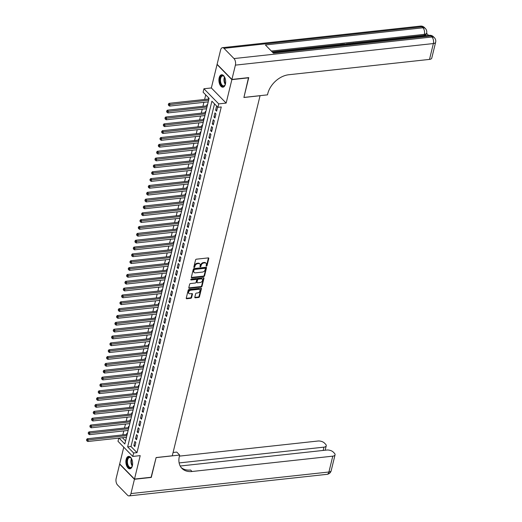 <?xml version="1.0" encoding="UTF-8"?>
<svg xmlns="http://www.w3.org/2000/svg" width="522" height="522" viewBox="0 0 522 522"><rect width="100%" height="100%" fill="white"/><g stroke="black" fill="none" stroke-linecap="round" stroke-linejoin="round"><path stroke-width="0.78" d="M206.118 265.737A0.548 0.385 135.6 0 0 207.045 265.633L208.787 258.494A0.783 0.548 135.6 0 0 208.291 257.894L196.389 259.193A0.783 0.548 135.6 0 0 195.567 259.936L193.825 267.075A0.548 0.385 135.6 0 0 194.354 266.566L194.575 265.639L194.98 266.05A2.512 1.762 135.6 0 1 197.616 263.669L198.608 263.564A2.512 1.762 135.6 0 1 199.88 263.956A2.512 1.762 135.6 0 1 200.2 265.483L199.972 266.403A0.548 0.385 135.6 0 0 200.5 265.894L200.722 264.974L201.127 265.378A2.512 1.762 135.6 0 1 203.763 262.997L204.755 262.892A2.512 1.762 135.6 0 1 206.027 263.284A2.512 1.762 135.6 0 1 206.347 264.811L206.118 265.737A0.548 0.385 135.6 0 0 206.647 265.228L208.389 258.083A0.783 0.548 135.6 0 0 208.408 257.894M193.825 267.075A0.548 0.385 135.6 0 0 194.752 266.977L194.98 266.05M199.972 266.403A0.548 0.385 135.6 0 0 200.898 266.305L201.127 265.378M132.379 465.787A6.244 3.334 -96.2 0 0 131.87 459.373A6.244 3.334 -96.2 0 0 128.582 456.391A6.244 3.334 -96.2 0 0 126.141 459.406A6.244 3.334 -96.2 0 0 126.65 465.826A6.244 3.334 -96.2 0 0 129.939 468.808A6.244 3.334 -96.2 0 0 132.379 465.787M225.413 84.166A6.244 3.334 -96.2 0 0 224.897 77.752A6.244 3.334 -96.2 0 0 221.615 74.763A6.244 3.334 -96.2 0 0 219.168 77.785A6.244 3.334 -96.2 0 0 219.677 84.199A6.244 3.334 -96.2 0 0 222.966 87.187A6.244 3.334 -96.2 0 0 225.413 84.166M194.817 297.201A0.783 0.548 135.6 0 0 195.313 297.801L198.647 297.436A0.783 0.548 135.6 0 0 199.476 296.692L201.407 288.764A0.783 0.548 135.6 0 0 200.911 288.164L189.016 289.462A0.783 0.548 135.6 0 0 188.188 290.206L186.256 298.134A0.783 0.548 135.6 0 0 186.752 298.734L190.784 298.297A0.783 0.548 135.6 0 0 191.607 297.553L192.435 294.16A0.783 0.548 135.6 0 0 191.939 293.56L189.943 293.775A2.101 1.468 135.6 0 1 188.873 293.449A2.101 1.468 135.6 0 1 188.879 291.517A2.101 1.468 135.6 0 1 190.817 290.18L198.647 289.325A2.101 1.468 135.6 0 1 199.711 289.651A2.101 1.468 135.6 0 1 199.704 291.583A2.101 1.468 135.6 0 1 197.773 292.92L196.468 293.064A0.783 0.548 135.6 0 0 195.639 293.808L194.817 297.201M214.522 103.865L131.002 446.506L136.999 452.639L133.632 453.005L132.797 456.43L117.998 441.292L118.768 438.128M248.518 77.628L243.898 97.49L260.054 95.728L172.28 455.791L156.124 457.553L151.328 477.232L134.493 479.065L140.209 455.621L132.797 456.43M248.694 77.811L231.859 79.644L217.061 64.506L211.345 87.95L203.932 88.76L218.738 103.898L217.902 107.317L211.899 101.183L127.636 446.871L133.632 453.005M211.345 87.95L226.143 103.088L231.859 79.644M226.143 103.088L218.738 103.898M136.999 452.639L221.269 106.951L217.902 107.317M203.743 276.543A0.783 0.548 135.6 0 0 204.572 275.799L206.503 267.871A0.783 0.548 135.6 0 0 206.007 267.271L194.106 268.562A0.783 0.548 135.6 0 0 193.284 269.306L191.352 277.241A0.783 0.548 135.6 0 0 191.848 277.834L203.743 276.543L203.345 276.131A0.783 0.548 135.6 0 0 204.167 275.388L206.099 267.46A0.783 0.548 135.6 0 0 206.118 267.264M203.952 278.317L202.021 286.245A0.783 0.548 135.6 0 1 201.198 286.989L189.297 288.288A0.783 0.548 135.6 0 1 188.801 287.687L189.63 284.294A0.783 0.548 135.6 0 1 190.452 283.55L195.28 283.022A0.783 0.548 135.6 0 0 196.102 282.278L196.65 280.027A0.783 0.548 135.6 0 0 196.155 279.427L191.13 279.975A0.548 0.385 135.6 0 1 191.365 279.035L203.456 277.717A0.783 0.548 135.6 0 1 203.952 278.317L203.554 277.906L201.623 285.834L202.021 286.245M123.766 447.197L119.688 463.927L134.493 479.065M125.861 437.351L126.461 437.325M127.329 433.769L126.853 433.28L126.559 434.48M127.525 430.506L128.131 430.474M128.999 426.924L128.523 426.435L128.229 427.635M129.195 423.662L129.802 423.629M130.663 420.079L130.187 419.59L129.893 420.791M130.865 416.817L131.466 416.784M132.334 413.235L131.857 412.745L131.564 413.946M132.536 409.972L133.136 409.94M134.004 406.39L133.528 405.901L133.234 407.101M134.2 403.128L134.806 403.095M135.674 399.545L135.191 399.056L134.904 400.25M135.87 396.283L136.477 396.25M137.338 392.694L136.862 392.211L136.568 393.405M137.54 389.438L138.141 389.405M139.009 385.849L138.532 385.366L138.239 386.561M139.211 382.593L139.811 382.561M140.679 379.005L140.203 378.522L139.909 379.716M140.875 375.749L141.482 375.716M142.349 372.16L141.867 371.677L141.579 372.871M142.545 368.897L143.152 368.871M144.013 365.315L143.537 364.826L143.243 366.026M144.216 362.053L144.816 362.027M145.684 358.47L145.207 357.981L144.914 359.182M145.886 355.208L146.486 355.175M147.354 351.626L146.878 351.136L146.584 352.337M147.55 348.363L148.157 348.331M149.018 344.781L148.542 344.292L148.255 345.492M149.22 341.518L149.821 341.486M150.688 337.936L150.212 337.447L149.918 338.647M150.891 334.674L151.491 334.641M152.359 331.092L151.882 330.602L151.589 331.803M152.554 327.829L153.161 327.796M154.029 324.247L153.553 323.757L153.259 324.958M154.225 320.984L154.832 320.952M155.693 317.402L155.217 316.913L154.93 318.107M155.895 314.14L156.496 314.107M157.363 310.551L156.887 310.068L156.593 311.262M157.566 307.295L158.166 307.262M159.034 303.706L158.558 303.223L158.264 304.417M159.23 300.45L159.836 300.418M160.704 296.861L160.228 296.379L159.934 297.573M160.9 293.605L161.507 293.573M162.368 290.017L161.892 289.527L161.605 290.728M162.57 286.754L163.171 286.728M164.038 283.172L163.562 282.683L163.269 283.883M164.241 279.909L164.841 279.883M165.709 276.327L165.233 275.838L164.939 277.038M165.905 273.065L166.511 273.032M167.379 269.482L166.903 268.993L166.609 270.194M167.575 266.22L168.182 266.187M169.043 262.638L168.567 262.148L168.28 263.349M169.245 259.375L169.846 259.343M170.714 255.793L170.237 255.304L169.944 256.504M170.916 252.531L171.516 252.498M172.384 248.948L171.908 248.459L171.614 249.66M172.58 245.686L173.187 245.653M174.054 242.104L173.572 241.614L173.284 242.808M174.25 238.841L174.857 238.808M175.718 235.259L175.242 234.769L174.948 235.964M175.921 231.996L176.521 231.964M177.389 228.408L176.912 227.925L176.619 229.119M177.591 225.152L178.191 225.119M179.059 221.563L178.583 221.08L178.289 222.274M179.255 218.307L179.862 218.274M180.729 214.718L180.247 214.235L179.959 215.429M180.925 211.456L181.532 211.43M182.393 207.873L181.917 207.384L181.623 208.585M182.596 204.611L183.196 204.585M184.064 201.029L183.587 200.539L183.294 201.74M184.266 197.766L184.866 197.74M185.734 194.184L185.258 193.695L184.964 194.895M185.93 190.922L186.537 190.889M187.398 187.339L186.922 186.85L186.635 188.05M187.6 184.077L188.201 184.044M189.068 180.495L188.592 180.005L188.298 181.206M189.271 177.232L189.871 177.199M190.739 173.65L190.262 173.16L189.969 174.361M190.935 170.387L191.541 170.355M192.409 166.805L191.933 166.316L191.639 167.516M192.605 163.543L193.212 163.51M194.073 159.96L193.597 159.471L193.31 160.665M194.275 156.698L194.876 156.665M195.743 153.116L195.267 152.626L194.974 153.82M195.946 149.853L196.546 149.821M197.414 146.264L196.938 145.782L196.644 146.976M197.61 143.008L198.216 142.976M199.084 139.42L198.608 138.937L198.314 140.131M199.28 136.164L199.887 136.131M200.748 132.575L200.272 132.092L199.985 133.286M200.95 129.312L201.551 129.286M202.419 125.73L201.942 125.241L201.649 126.441M202.621 122.468L203.221 122.442M204.089 118.885L203.613 118.396L203.319 119.597M204.285 115.623L204.892 115.597M205.759 112.041L205.283 111.551L204.989 112.752M205.955 108.778L206.562 108.746M207.423 105.196L206.947 104.707L206.66 105.907M216.617 111.173L217.615 107.069L216.617 106.044L215.619 110.149L216.617 111.173M214.947 118.018L215.951 113.913L214.947 112.889L213.948 116.993L214.947 118.018M213.283 124.862L214.281 120.758L213.283 119.734L212.278 123.844L213.283 124.862M211.612 131.707L212.611 127.603L211.612 126.578L210.614 130.689L211.612 131.707M209.942 138.552L210.94 134.448L209.942 133.423L208.944 137.534L209.942 138.552M208.271 145.403L209.276 141.292L208.271 140.268L207.273 144.379L208.271 145.403M206.608 152.248L207.606 148.137L206.608 147.113L205.603 151.223L206.608 152.248M204.937 159.093L205.936 154.982L204.937 153.964L203.939 158.068L204.937 159.093M203.267 165.937L204.272 161.827L203.267 160.809L202.268 164.913L203.267 165.937M201.596 172.782L202.601 168.671L201.603 167.653L200.598 171.758L201.596 172.782M199.933 179.627L200.931 175.522L199.933 174.498L198.928 178.602L199.933 179.627M198.262 186.471L199.26 182.367L198.262 181.343L197.264 185.447L198.262 186.471M196.592 193.316L197.597 189.212L196.592 188.188L195.593 192.292L196.592 193.316M194.921 200.161L195.926 196.057L194.928 195.032L193.923 199.136L194.921 200.161M193.257 207.006L194.256 202.901L193.257 201.877L192.253 205.988L193.257 207.006M191.587 213.85L192.585 209.746L191.587 208.722L190.589 212.832L191.587 213.85M189.917 220.695L190.922 216.591L189.917 215.566L188.918 219.677L189.917 220.695M188.246 227.546L189.251 223.436L188.253 222.411L187.248 226.522L188.246 227.546M186.582 234.391L187.581 230.28L186.582 229.256L185.578 233.367L186.582 234.391M184.912 241.236L185.91 237.125L184.912 236.107L183.914 240.211L184.912 241.236M183.242 248.08L184.246 243.97L183.242 242.952L182.243 247.056L183.242 248.08M181.571 254.925L182.576 250.814L181.578 249.797L180.573 253.901L181.571 254.925M179.907 261.77L180.906 257.666L179.907 256.641L178.902 260.746L179.907 261.77M178.237 268.615L179.235 264.51L178.237 263.486L177.239 267.59L178.237 268.615M176.567 275.459L177.571 271.355L176.567 270.331L175.568 274.435L176.567 275.459M174.903 282.304L175.901 278.2L174.903 277.175L173.898 281.286L174.903 282.304M173.232 289.149L174.231 285.045L173.232 284.02L172.234 288.131L173.232 289.149M171.562 295.994L172.56 291.889L171.562 290.865L170.563 294.976L171.562 295.994M169.891 302.838L170.896 298.734L169.891 297.71L168.893 301.82L169.891 302.838M168.228 309.69L169.226 305.579L168.228 304.554L167.223 308.665L168.228 309.69M166.557 316.534L167.555 312.424L166.557 311.399L165.559 315.51L166.557 316.534M164.887 323.379L165.892 319.268L164.887 318.25L163.888 322.355L164.887 323.379M163.216 330.224L164.221 326.113L163.223 325.095L162.218 329.199L163.216 330.224M161.552 337.068L162.551 332.958L161.552 331.94L160.548 336.044L161.552 337.068M159.882 343.913L160.88 339.809L159.882 338.785L158.884 342.889L159.882 343.913M158.212 350.758L159.217 346.654L158.212 345.629L157.213 349.733L158.212 350.758M156.541 357.603L157.546 353.498L156.548 352.474L155.543 356.578L156.541 357.603M154.877 364.447L155.876 360.343L154.877 359.319L153.873 363.429L154.877 364.447M153.207 371.292L154.205 367.188L153.207 366.163L152.209 370.274L153.207 371.292M151.537 378.137L152.541 374.033L151.537 373.008L150.538 377.119L151.537 378.137M149.866 384.988L150.871 380.877L149.873 379.853L148.868 383.964L149.866 384.988M148.202 391.833L149.201 387.722L148.202 386.698L147.197 390.808L148.202 391.833M146.532 398.678L147.53 394.567L146.532 393.542L145.534 397.653L146.532 398.678M144.862 405.522L145.866 401.411L144.862 400.394L143.863 404.498L144.862 405.522M143.191 412.367L144.196 408.256L143.198 407.238L142.193 411.343L143.191 412.367M141.527 419.212L142.526 415.101L141.527 414.083L140.522 418.187L141.527 419.212M139.857 426.056L140.855 421.952L139.857 420.928L138.859 425.032L139.857 426.056M138.186 432.901L139.191 428.797L138.186 427.772L137.188 431.877L138.186 432.901M136.523 439.746L137.521 435.642L136.523 434.617L135.518 438.721L136.523 439.746M134.852 441.462L133.854 445.573L134.852 446.591L135.85 442.486L134.852 441.462M205.727 94.867L204.604 99.467M203.9 102.338L202.934 106.312M202.236 109.183L201.264 113.157M200.565 116.028L199.6 120.001M198.895 122.879L197.929 126.846M197.225 129.724L196.259 133.691M195.561 136.568L194.589 140.535M193.89 143.413L192.925 147.38M192.22 150.258L191.254 154.231M190.556 157.102L189.584 161.076M188.886 163.947L187.913 167.921M187.215 170.792L186.25 174.766M185.545 177.637L184.579 181.61M183.881 184.481L182.909 188.455M182.211 191.326L181.238 195.3M180.54 198.171L179.575 202.144M178.87 205.022L177.904 208.989M177.206 211.867L176.234 215.834M175.536 218.711L174.563 222.679M173.865 225.556L172.899 229.523M172.195 232.401L171.229 236.375M170.531 239.246L169.559 243.219M168.86 246.09L167.895 250.064M167.19 252.935L166.224 256.909M165.52 259.78L164.554 263.754M163.856 266.625L162.884 270.598M162.185 273.469L161.22 277.443M160.515 280.321L159.549 284.288M158.845 287.165L157.879 291.132M157.181 294.01L156.208 297.977M155.51 300.855L154.545 304.822M153.84 307.699L152.874 311.667M152.176 314.544L151.204 318.518M150.506 321.389L149.533 325.363M148.835 328.234L147.87 332.207M147.165 335.078L146.199 339.052M145.501 341.923L144.529 345.897M143.831 348.768L142.858 352.741M142.16 355.613L141.194 359.586M140.49 362.464L139.524 366.431M138.826 369.308L137.854 373.276M137.155 376.153L136.183 380.12M135.485 382.998L134.519 386.965M133.815 389.843L132.849 393.816M132.151 396.687L131.179 400.661M130.48 403.532L129.515 407.506M128.81 410.377L127.844 414.351M127.14 417.222L126.174 421.195M125.476 424.066L124.504 428.04M123.805 430.911L122.84 434.885M122.416 437.73L125.574 440.959M209.094 98.351L208.617 97.862L208.324 99.063M207.625 101.934L208.095 102.456M205.949 108.817L206.425 109.3M204.278 115.662L204.755 116.145M202.608 122.507L203.084 122.996M200.944 129.352L201.42 129.841M199.273 136.196L199.75 136.686M197.603 143.041L198.079 143.53M195.933 149.886L196.409 150.375M194.269 156.73L194.745 157.22M192.598 163.575L193.075 164.065M190.928 170.42L191.404 170.909M189.258 177.265L189.74 177.754M187.594 184.116L188.07 184.599M185.923 190.961L186.4 191.443M184.253 197.805L184.729 198.288M182.583 204.65L183.065 205.139M180.919 211.495L181.395 211.984M179.248 218.34L179.725 218.829M177.578 225.184L178.054 225.674M175.914 232.029L176.39 232.518M174.244 238.874L174.72 239.363M172.573 245.718L173.05 246.208M170.903 252.563L171.379 253.053M169.239 259.414L169.715 259.897M167.569 266.259L168.045 266.742M165.898 273.104L166.374 273.587M164.228 279.949L164.704 280.438M162.564 286.793L163.04 287.283M160.893 293.638L161.37 294.127M159.223 300.483L159.699 300.972M157.553 307.327L158.029 307.817M155.889 314.172L156.365 314.662M154.218 321.017L154.695 321.506M152.548 327.862L153.024 328.351M150.878 334.706L151.36 335.196M149.214 341.558L149.69 342.041M147.543 348.402L148.02 348.885M145.873 355.247L146.349 355.73M144.202 362.092L144.685 362.581M142.539 368.937L143.015 369.426M140.868 375.781L141.345 376.271M139.198 382.626L139.674 383.115M137.534 389.471L138.01 389.96M135.864 396.315L136.34 396.805M134.193 403.16L134.669 403.65M132.523 410.005L132.999 410.494M130.859 416.85L131.335 417.339M129.188 423.701L129.665 424.184M127.518 430.546L127.994 431.028M125.848 437.39L126.324 437.873M119.049 438.095L124.83 444.007L209.1 98.319L203.104 92.185L203.932 88.76M131.002 446.506L127.636 446.871M207.619 101.973L208.226 101.901M215.619 110.149L216.898 110.011M213.948 116.993L215.234 116.856M212.278 123.844L213.563 123.701M210.614 130.689L211.893 130.546M208.944 137.534L210.222 137.39M207.273 144.379L208.559 144.235M205.603 151.223L206.888 151.08M203.939 158.068L205.218 157.931M202.268 164.913L203.554 164.776M200.598 171.758L201.883 171.621M198.928 178.602L200.213 178.465M197.264 185.447L198.543 185.31M195.593 192.292L196.879 192.155M193.923 199.136L195.208 198.999M192.253 205.988L193.538 205.844M190.589 212.832L191.868 212.689M188.918 219.677L190.204 219.534M187.248 226.522L188.533 226.378M185.578 233.367L186.863 233.223M183.914 240.211L185.193 240.074M182.243 247.056L183.529 246.919M180.573 253.901L181.858 253.764M178.902 260.746L180.188 260.608M177.239 267.59L178.517 267.453M175.568 274.435L176.854 274.298M173.898 281.286L175.183 281.143M172.234 288.131L173.513 287.987M170.563 294.976L171.842 294.832M168.893 301.82L170.179 301.677M167.223 308.665L168.508 308.522M165.559 315.51L166.838 315.366M163.888 322.355L165.174 322.218M162.218 329.199L163.503 329.062M160.548 336.044L161.833 335.907M158.884 342.889L160.163 342.752M157.213 349.733L158.499 349.596M155.543 356.578L156.828 356.441M153.873 363.429L155.158 363.286M152.209 370.274L153.488 370.131M150.538 377.119L151.824 376.975M148.868 383.964L150.153 383.82M147.197 390.808L148.483 390.665M145.534 397.653L146.812 397.516M143.863 404.498L145.149 404.361M142.193 411.343L143.478 411.206M140.522 418.187L141.808 418.05M138.859 425.032L140.137 424.895M137.188 431.877L138.474 431.74M135.518 438.721L136.803 438.584M133.854 445.573L135.133 445.429M206.027 263.284L205.629 262.873A2.512 1.762 135.6 0 0 204.356 262.481L204.755 262.892M200.722 264.974A2.512 1.762 135.6 0 1 203.365 262.592L204.356 262.481M199.88 263.956L199.482 263.545A2.512 1.762 135.6 0 0 198.21 263.153L198.608 263.564M194.575 265.639A2.512 1.762 135.6 0 1 197.218 263.258L198.21 263.153M191.333 277.43A0.783 0.548 135.6 0 0 191.45 277.43L203.345 276.131M205.394 268.706A0.548 0.385 135.6 0 0 205.048 268.288L194.608 269.424A0.548 0.385 135.6 0 0 194.027 269.946L193.792 270.925A2.512 1.762 135.6 0 0 194.106 272.451A2.512 1.762 135.6 0 0 195.378 272.843L202.516 272.066A2.512 1.762 135.6 0 0 205.159 269.685L205.394 268.706M205.009 268.243A0.548 0.385 135.6 0 0 204.65 267.877L205.048 268.288M194.106 272.451L193.708 272.04A2.512 1.762 135.6 0 1 193.388 270.513L193.629 269.541A0.548 0.385 135.6 0 1 194.204 269.019L204.65 267.877M188.781 287.876A0.783 0.548 135.6 0 0 188.899 287.876L200.794 286.578A0.783 0.548 135.6 0 0 201.623 285.834M196.553 279.551L196.155 279.139A0.783 0.548 135.6 0 0 195.757 279.022L190.784 279.564M200.285 282.48A2.101 1.468 135.6 0 0 202.223 281.143A2.101 1.468 135.6 0 0 202.229 279.211A2.101 1.468 135.6 0 0 201.166 278.885L198.406 279.185A0.783 0.548 135.6 0 0 197.577 279.929L197.029 282.18A0.783 0.548 135.6 0 0 197.525 282.78L200.285 282.48M202.229 279.211L201.825 278.8A2.101 1.468 135.6 0 0 200.761 278.474L201.166 278.885M197.127 282.656L196.729 282.245A0.783 0.548 135.6 0 1 196.631 281.769L197.179 279.518A0.783 0.548 135.6 0 1 198.001 278.774L200.761 278.474M199.711 289.651L199.313 289.247A2.101 1.468 135.6 0 0 198.249 288.92L198.647 289.325M188.873 293.449L188.475 293.038A2.101 1.468 135.6 0 1 188.481 291.106A2.101 1.468 135.6 0 1 190.419 289.769L198.249 288.92M186.237 298.33A0.783 0.548 135.6 0 0 186.354 298.323L190.386 297.886A0.783 0.548 135.6 0 0 191.209 297.142L192.037 293.749A0.783 0.548 135.6 0 0 192.057 293.553M194.797 297.396A0.783 0.548 135.6 0 0 194.915 297.39L198.249 297.031A0.783 0.548 135.6 0 0 199.078 296.287L201.009 288.353A0.783 0.548 135.6 0 0 201.029 288.164M208.937 98.991A0.803 0.561 -44.4 0 1 208.865 99.004L169.004 103.343L170.002 104.367L169.585 106.077L208.239 101.868M208.656 100.159L168.704 104.668L168.299 104.263L168.534 105.353L168.704 104.668M169.585 106.077L168.534 105.353M168.299 104.263L169.004 103.343M219.925 80.838A5.403 2.884 83.8 0 1 221.152 76.108A5.403 2.884 83.8 0 1 224.179 76.551A5.403 2.884 83.8 0 1 224.76 77.432A4.842 2.584 -96.2 0 0 224.408 80.388A4.842 2.584 -96.2 0 0 225.465 83.918A5.403 2.884 83.8 0 1 225.093 84.89A5.403 2.884 83.8 0 1 222.02 85.823A5.403 2.884 83.8 0 1 219.925 80.838M224.303 76.701A5.005 2.669 -96.2 0 0 222.62 75.905A5.005 2.669 -96.2 0 0 220.48 80.806A5.005 2.669 -96.2 0 0 223.71 85.856A5.005 2.669 -96.2 0 0 225.171 84.714M222.02 74.77A6.205 3.308 -96.2 0 0 219.494 80.825A6.205 3.308 -96.2 0 0 223.357 87.096M131.727 459.047A4.842 2.584 -96.2 0 0 131.374 462.016A4.842 2.584 -96.2 0 0 132.438 465.539A5.403 2.884 83.8 0 1 132.059 466.511A5.403 2.884 83.8 0 1 128.993 467.451A5.403 2.884 83.8 0 1 126.898 462.459A5.403 2.884 83.8 0 1 128.125 457.729A5.403 2.884 83.8 0 1 131.153 458.172A5.403 2.884 83.8 0 1 131.733 459.053M131.27 458.323A5.005 2.669 -96.2 0 0 129.593 457.526A5.005 2.669 -96.2 0 0 127.446 462.427A5.005 2.669 -96.2 0 0 130.676 467.477A5.005 2.669 -96.2 0 0 132.144 466.342M128.986 456.391A6.205 3.308 -96.2 0 0 126.468 462.446A6.205 3.308 -96.2 0 0 130.33 468.717M348.944 44.076L349.068 43.476L350.569 43.9M340.155 45.036L340.246 44.442L343.091 44.129L343.3 44.69M428.601 35.398L426.565 33.317M435.635 42.243A4.802 4.802 0 0 0 434.402 37.741A4.802 3.36 -44.4 0 0 431.968 36.997A4.802 2.564 83.8 0 1 433.364 43.554A4.802 2.284 13.7 0 0 435.635 42.243L431.772 58.086A4.802 2.284 -166.3 0 1 429.502 59.404L433.364 43.554L235.396 65.133A4.802 2.564 -96.2 0 0 234 58.568L431.968 36.997L430.963 35.972L273.397 53.146L265.398 44.964L422.964 27.79A4.802 2.564 83.8 0 1 424.366 34.354A4.802 2.284 13.7 0 0 426.631 33.036L426.383 34.067A4.802 2.284 -166.3 0 1 424.112 35.379L424.366 34.354L271.329 51.032M272.216 51.932L340.227 44.52M343.163 44.2L343.952 44.116M346.34 43.855L349.042 43.561M349.825 43.476L352.65 43.169M354.249 42.993L424.112 35.379M343.887 44.631L343.972 44.031L347.574 44.226M235.396 65.133L231.912 79.435L248.746 77.602L243.911 97.418L267.479 94.854L267.766 93.686A20.019 14.009 -44.4 0 1 288.77 74.744L429.502 59.404M234 58.568L223.997 48.344A4.802 2.564 -96.2 0 0 222.476 47.672A4.802 2.564 -96.2 0 0 220.597 49.995L217.106 64.304L231.912 79.435M343.372 44.416L341.329 44.905M340.762 44.97L340.246 44.442M344.487 44.559L343.972 44.031M346.941 44.292L345.062 44.501M349.238 44.044L349.068 43.476M350.438 44.181L349.662 43.724L349.831 44.213M355.123 43.652L353.538 43.574M353.616 43.261L352.918 43.646M352.304 43.711L353.368 42.974L355.619 43.522M151.099 477.258L156.104 457.618L179.672 455.053L179.392 456.215A20.019 14.009 135.6 0 0 181.91 468.378A20.019 14.009 135.6 0 0 192.05 471.496L332.782 456.156A4.802 2.284 13.7 0 0 335.052 454.838A4.802 2.284 13.7 0 0 334.426 453.259L333.245 452.052A4.802 2.284 13.7 0 0 326.805 450.042L180.201 466.016M173.089 452.489L176.775 452.085L179.672 455.053M134.441 479.274L119.636 464.136L116.152 478.446A4.802 2.564 -96.2 0 0 117.548 485.003L127.551 495.228A4.802 2.564 -96.2 0 0 129.071 495.9A4.802 2.564 -96.2 0 0 130.95 493.577L134.441 479.274L151.276 477.434M179.131 462.923L323.96 447.139A4.802 2.284 13.7 0 0 326.23 445.821A4.802 2.284 13.7 0 0 325.604 444.242L324.423 443.034A4.802 2.284 13.7 0 0 317.983 441.018L179.411 456.124M181.232 467.601A20.019 14.009 135.6 0 0 190.608 470.022L192.05 471.496M207.267 105.835A0.803 0.561 -44.4 0 1 207.195 105.849L167.334 110.194L168.332 111.212L167.914 112.928L206.568 108.713M206.986 107.003L167.033 111.519L166.629 111.108L166.864 112.197L167.033 111.519M167.914 112.928L166.864 112.197M166.629 111.108L167.334 110.194M205.603 112.68A0.803 0.561 -44.4 0 1 205.524 112.693L165.663 117.039L166.662 118.057L166.244 119.773L204.898 115.558M205.316 113.848L165.363 118.364L164.965 117.952L165.193 119.049L165.363 118.364M166.244 119.773L165.193 119.049M164.965 117.952L165.663 117.039M203.932 119.525A0.803 0.561 -44.4 0 1 203.861 119.538L163.993 123.884L164.998 124.902L164.58 126.618L203.228 122.402M203.645 120.693L163.693 125.208L163.295 124.797L163.53 125.893L163.693 125.208M164.58 126.618L163.53 125.893M163.295 124.797L163.993 123.884M202.262 126.37A0.803 0.561 -44.4 0 1 202.19 126.383L162.329 130.728L163.327 131.753L162.91 133.462L201.564 129.247M201.981 127.538L162.029 132.053L161.624 131.642L161.859 132.738L162.029 132.053M162.91 133.462L161.859 132.738M161.624 131.642L162.329 130.728M200.598 133.214A0.803 0.561 -44.4 0 1 200.52 133.227L160.659 137.573L161.657 138.598L161.239 140.307L199.893 136.092M200.311 134.382L160.358 138.898L159.954 138.487L160.189 139.583L160.358 138.898M161.239 140.307L160.189 139.583M159.954 138.487L160.659 137.573M198.928 140.059A0.803 0.561 -44.4 0 1 198.849 140.072L158.988 144.418L159.986 145.442L159.569 147.152L198.223 142.937M198.641 141.227L158.688 145.742L158.29 145.331L158.518 146.428L158.688 145.742M159.569 147.152L158.518 146.428M158.29 145.331L158.988 144.418M197.257 146.904A0.803 0.561 -44.4 0 1 197.185 146.917L157.318 151.263L158.323 152.287L157.905 153.997L196.559 149.788M196.97 148.072L157.018 152.587L156.62 152.176L156.854 153.272L157.018 152.587M157.905 153.997L156.854 153.272M156.62 152.176L157.318 151.263M195.587 153.755A0.803 0.561 -44.4 0 1 195.515 153.762L155.654 158.107L156.652 159.132L156.235 160.841L194.889 156.633M195.306 154.917L155.354 159.432L154.949 159.021L155.184 160.117L155.354 159.432M156.235 160.841L155.184 160.117M154.949 159.021L155.654 158.107M193.923 160.6A0.803 0.561 -44.4 0 1 193.845 160.606L153.983 164.952L154.982 165.976L154.564 167.686L193.218 163.477M193.636 161.761L153.683 166.277L153.285 165.872L153.514 166.962L153.683 166.277M154.564 167.686L153.514 166.962M153.285 165.872L153.983 164.952M192.253 167.445A0.803 0.561 -44.4 0 1 192.174 167.458L152.313 171.797L153.311 172.821L152.894 174.531L191.548 170.322M191.965 168.606L152.013 173.121L151.615 172.717L151.85 173.806L152.013 173.121M152.894 174.531L151.85 173.806M151.615 172.717L152.313 171.797M190.582 174.289A0.803 0.561 -44.4 0 1 190.51 174.302L150.643 178.641L151.648 179.666L151.23 181.375L189.884 177.167M190.295 175.457L150.343 179.966L149.945 179.561L150.179 180.651L150.343 179.966M151.23 181.375L150.179 180.651M149.945 179.561L150.643 178.641M188.912 181.134A0.803 0.561 -44.4 0 1 188.84 181.147L148.979 185.493L149.977 186.511L149.56 188.227L188.214 184.012M188.631 182.302L148.679 186.817L148.274 186.406L148.509 187.496L148.679 186.817M149.56 188.227L148.509 187.496M148.274 186.406L148.979 185.493M187.248 187.979A0.803 0.561 -44.4 0 1 187.17 187.992L147.308 192.337L148.307 193.355L147.889 195.071L186.543 190.856M186.961 189.147L147.008 193.662L146.61 193.251L146.839 194.347L147.008 193.662M147.889 195.071L146.839 194.347M146.61 193.251L147.308 192.337M185.578 194.823A0.803 0.561 -44.4 0 1 185.499 194.837L145.638 199.182L146.636 200.2L146.225 201.916L184.873 197.701M185.29 195.991L145.338 200.507L144.94 200.096L145.175 201.192L145.338 200.507M146.225 201.916L145.175 201.192M144.94 200.096L145.638 199.182M183.907 201.668A0.803 0.561 -44.4 0 1 183.835 201.681L143.968 206.027L144.972 207.045L144.555 208.761L183.209 204.546M183.627 202.836L143.667 207.351L143.269 206.94L143.504 208.037L143.667 207.351M144.555 208.761L143.504 208.037M143.269 206.94L143.968 206.027M182.237 208.513A0.803 0.561 -44.4 0 1 182.165 208.526L142.304 212.872L143.302 213.896L142.884 215.606L181.539 211.39M181.956 209.681L142.004 214.196L141.599 213.785L141.834 214.881L142.004 214.196M142.884 215.606L141.834 214.881M141.599 213.785L142.304 212.872M180.573 215.358A0.803 0.561 -44.4 0 1 180.495 215.371L140.633 219.716L141.632 220.741L141.214 222.45L179.868 218.235M180.286 216.526L140.333 221.041L139.935 220.63L140.164 221.726L140.333 221.041M141.214 222.45L140.164 221.726M139.935 220.63L140.633 219.716M178.902 222.202A0.803 0.561 -44.4 0 1 178.824 222.215L138.963 226.561L139.968 227.585L139.55 229.295L178.198 225.08M178.615 223.37L138.663 227.886L138.265 227.475L138.5 228.571L138.663 227.886M139.55 229.295L138.5 228.571M138.265 227.475L138.963 226.561M177.232 229.047A0.803 0.561 -44.4 0 1 177.16 229.06L137.299 233.406L138.297 234.43L137.88 236.14L176.534 231.931M176.951 230.215L136.992 234.73L136.594 234.319L136.829 235.415L136.992 234.73M137.88 236.14L136.829 235.415M136.594 234.319L137.299 233.406M175.562 235.898A0.803 0.561 -44.4 0 1 175.49 235.905L135.629 240.25L136.627 241.275L136.209 242.984L174.863 238.776M175.281 237.06L135.328 241.575L134.924 241.171L135.159 242.26L135.328 241.575M136.209 242.984L135.159 242.26M134.924 241.171L135.629 240.25M173.898 242.743A0.803 0.561 -44.4 0 1 173.819 242.75L133.958 247.095L134.957 248.12L134.539 249.829L173.193 245.621M173.611 243.904L133.658 248.42L133.26 248.015L133.488 249.105L133.658 248.42M134.539 249.829L133.488 249.105M133.26 248.015L133.958 247.095M172.227 249.588A0.803 0.561 -44.4 0 1 172.156 249.601L132.288 253.94L133.293 254.964L132.875 256.674L171.523 252.465M171.94 250.756L131.988 255.265L131.59 254.86L131.825 255.95L131.988 255.265M132.875 256.674L131.825 255.95M131.59 254.86L132.288 253.94M170.557 256.433A0.803 0.561 -44.4 0 1 170.485 256.446L130.624 260.785L131.622 261.809L131.205 263.519L169.859 259.31M170.276 257.6L130.324 262.109L129.919 261.705L130.154 262.794L130.324 262.109M131.205 263.519L130.154 262.794M129.919 261.705L130.624 260.785M168.887 263.277A0.803 0.561 -44.4 0 1 168.815 263.29L128.954 267.636L129.952 268.654L129.534 270.37L168.188 266.155M168.606 264.445L128.653 268.96L128.249 268.549L128.484 269.639L128.653 268.96M129.534 270.37L128.484 269.639M128.249 268.549L128.954 267.636M167.223 270.122A0.803 0.561 -44.4 0 1 167.144 270.135L127.283 274.481L128.281 275.499L127.864 277.215L166.518 272.999M166.936 271.29L126.983 275.805L126.585 275.394L126.813 276.49L126.983 275.805M127.864 277.215L126.813 276.49M126.585 275.394L127.283 274.481M165.552 276.967A0.803 0.561 -44.4 0 1 165.481 276.98L125.613 281.325L126.618 282.343L126.2 284.059L164.848 279.844M165.265 278.135L125.313 282.65L124.915 282.239L125.15 283.335L125.313 282.65M126.2 284.059L125.15 283.335M124.915 282.239L125.613 281.325M163.882 283.811A0.803 0.561 -44.4 0 1 163.81 283.824L123.949 288.17L124.947 289.195L124.53 290.904L163.184 286.689M163.601 284.979L123.649 289.495L123.244 289.084L123.479 290.18L123.649 289.495M124.53 290.904L123.479 290.18M123.244 289.084L123.949 288.17M162.212 290.656A0.803 0.561 -44.4 0 1 162.14 290.669L122.278 295.015L123.277 296.039L122.859 297.749L161.513 293.534M161.931 291.824L121.978 296.339L121.574 295.928L121.809 297.025L121.978 296.339M122.859 297.749L121.809 297.025M121.574 295.928L122.278 295.015M160.548 297.501A0.803 0.561 -44.4 0 1 160.469 297.514L120.608 301.86L121.606 302.884L121.189 304.594L159.843 300.378M160.261 298.669L120.308 303.184L119.91 302.773L120.138 303.869L120.308 303.184M121.189 304.594L120.138 303.869M119.91 302.773L120.608 301.86M158.877 304.346A0.803 0.561 -44.4 0 1 158.805 304.359L118.938 308.704L119.943 309.729L119.525 311.438L158.173 307.223M158.59 305.514L118.638 310.029L118.24 309.618L118.474 310.714L118.638 310.029M119.525 311.438L118.474 310.714M118.24 309.618L118.938 308.704M157.207 311.19A0.803 0.561 -44.4 0 1 157.135 311.203L117.274 315.549L118.272 316.573L117.855 318.283L156.509 314.074M156.926 312.358L116.974 316.874L116.569 316.462L116.804 317.559L116.974 316.874M117.855 318.283L116.804 317.559M116.569 316.462L117.274 315.549M155.543 318.042A0.803 0.561 -44.4 0 1 155.465 318.048L115.603 322.394L116.602 323.418L116.184 325.128L154.838 320.919M155.256 319.203L115.303 323.718L114.905 323.314L115.134 324.403L115.303 323.718M116.184 325.128L115.134 324.403M114.905 323.314L115.603 322.394M153.873 324.886A0.803 0.561 -44.4 0 1 153.794 324.899L113.933 329.238L114.931 330.263L114.514 331.972L153.168 327.764M153.585 326.048L113.633 330.563L113.235 330.158L113.47 331.248L113.633 330.563M114.514 331.972L113.47 331.248M113.235 330.158L113.933 329.238M152.202 331.731A0.803 0.561 -44.4 0 1 152.13 331.744L112.263 336.083L113.267 337.108L112.85 338.817L151.504 334.609M151.915 332.899L111.962 337.408L111.564 337.003L111.799 338.093L111.962 337.408M112.85 338.817L111.799 338.093M111.564 337.003L112.263 336.083M150.532 338.576A0.803 0.561 -44.4 0 1 150.46 338.589L110.599 342.928L111.597 343.952L111.179 345.662L149.834 341.453M150.251 339.744L110.299 344.252L109.894 343.848L110.129 344.938L110.299 344.252M111.179 345.662L110.129 344.938M109.894 343.848L110.599 342.928M148.868 345.42A0.803 0.561 -44.4 0 1 148.79 345.433L108.928 349.779L109.927 350.797L109.509 352.513L148.163 348.298M148.581 346.588L108.628 351.104L108.23 350.693L108.459 351.782L108.628 351.104M109.509 352.513L108.459 351.782M108.23 350.693L108.928 349.779M147.197 352.265A0.803 0.561 -44.4 0 1 147.119 352.278L107.258 356.624L108.256 357.642L107.845 359.358L146.493 355.143M146.91 353.433L106.958 357.948L106.56 357.537L106.795 358.634L106.958 357.948M107.845 359.358L106.795 358.634M106.56 357.537L107.258 356.624M145.527 359.11A0.803 0.561 -44.4 0 1 145.455 359.123L105.588 363.469L106.592 364.486L106.175 366.203L144.829 361.987M145.246 360.278L105.287 364.793L104.889 364.382L105.124 365.478L105.287 364.793M106.175 366.203L105.124 365.478M104.889 364.382L105.588 363.469M143.857 365.955A0.803 0.561 -44.4 0 1 143.785 365.968L103.924 370.313L104.922 371.338L104.504 373.047L143.159 368.832M143.576 367.123L103.624 371.638L103.219 371.227L103.454 372.323L103.624 371.638M104.504 373.047L103.454 372.323M103.219 371.227L103.924 370.313M142.193 372.799A0.803 0.561 -44.4 0 1 142.114 372.812L102.253 377.158L103.252 378.182L102.834 379.892L141.488 375.677M141.906 373.967L101.953 378.483L101.555 378.072L101.783 379.168L101.953 378.483M102.834 379.892L101.783 379.168M101.555 378.072L102.253 377.158M140.522 379.644A0.803 0.561 -44.4 0 1 140.444 379.657L100.583 384.003L101.588 385.027L101.17 386.737L139.818 382.522M140.235 380.812L100.283 385.327L99.885 384.916L100.12 386.012L100.283 385.327M101.17 386.737L100.12 386.012M99.885 384.916L100.583 384.003M138.852 386.489A0.803 0.561 -44.4 0 1 138.78 386.502L98.912 390.847L99.917 391.872L99.5 393.581L138.154 389.366M138.571 387.657L98.612 392.172L98.214 391.761L98.449 392.857L98.612 392.172M99.5 393.581L98.449 392.857M98.214 391.761L98.912 390.847M137.182 393.34A0.803 0.561 -44.4 0 1 137.11 393.347L97.249 397.692L98.247 398.717L97.829 400.426L136.483 396.218M136.901 394.502L96.948 399.017L96.544 398.606L96.779 399.702L96.948 399.017M97.829 400.426L96.779 399.702M96.544 398.606L97.249 397.692M135.518 400.185A0.803 0.561 -44.4 0 1 135.439 400.191L95.578 404.537L96.577 405.561L96.159 407.271L134.813 403.062M135.231 401.346L95.278 405.862L94.88 405.457L95.108 406.547L95.278 405.862M96.159 407.271L95.108 406.547M94.88 405.457L95.578 404.537M133.847 407.029A0.803 0.561 -44.4 0 1 133.776 407.043L93.908 411.382L94.913 412.406L94.495 414.116L133.143 409.907M133.56 408.191L93.608 412.706L93.21 412.302L93.445 413.391L93.608 412.706M94.495 414.116L93.445 413.391M93.21 412.302L93.908 411.382M132.177 413.874A0.803 0.561 -44.4 0 1 132.105 413.887L92.244 418.226L93.242 419.251L92.825 420.96L131.479 416.752M131.896 415.042L91.937 419.551L91.539 419.146L91.774 420.236L91.937 419.551M92.825 420.96L91.774 420.236M91.539 419.146L92.244 418.226M130.507 420.719A0.803 0.561 -44.4 0 1 130.435 420.732L90.574 425.071L91.572 426.096L91.154 427.805L129.808 423.596M130.226 421.887L90.273 426.396L89.869 425.991L90.104 427.081L90.273 426.396M91.154 427.805L90.104 427.081M89.869 425.991L90.574 425.071M128.843 427.564A0.803 0.561 -44.4 0 1 128.764 427.577L88.903 431.922L89.901 432.94L89.484 434.656L128.138 430.441M128.556 428.732L88.603 433.247L88.205 432.836L88.433 433.926L88.603 433.247M89.484 434.656L88.433 433.926M88.205 432.836L88.903 431.922M127.172 434.408A0.803 0.561 -44.4 0 1 127.1 434.421L87.233 438.767L88.238 439.785L87.82 441.501L126.468 437.286M126.885 435.576L86.933 440.092L86.535 439.681L86.769 440.777L86.933 440.092M87.82 441.501L86.769 440.777M86.535 439.681L87.233 438.767M206.647 265.228L207.045 265.633M194.354 266.566L194.752 266.977M200.5 265.894L200.898 266.305M203.365 262.592L203.763 262.997M197.218 263.258L197.616 263.669M208.389 258.083L208.787 258.494M191.45 277.43L191.848 277.834M206.099 267.46L206.503 267.871M204.167 275.388L204.572 275.799M194.204 269.019L194.608 269.424M193.629 269.541L194.027 269.946M193.388 270.513L193.792 270.925M200.794 286.578L201.198 286.989M188.899 287.876L189.297 288.288M195.757 279.022L196.155 279.427M190.771 279.609L191.13 279.975M198.001 278.774L198.406 279.185M197.179 279.518L197.577 279.929M196.631 281.769L197.029 282.18M190.419 289.769L190.817 290.18M192.037 293.749L192.435 294.16M191.209 297.142L191.607 297.553M190.386 297.886L190.784 298.297M186.354 298.323L186.752 298.734M201.009 288.353L201.407 288.764M199.078 296.287L199.476 296.692M198.249 297.031L198.647 297.436M194.915 297.39L195.313 297.801M225.308 84.401A5.005 2.669 83.8 0 1 223.984 80.421A5.005 2.669 83.8 0 1 224.499 76.982M132.275 466.022A5.005 2.669 83.8 0 1 130.957 462.048A5.005 2.669 83.8 0 1 131.466 458.61M426.631 33.036A4.802 4.802 0 0 0 425.397 28.54A4.802 3.36 -44.4 0 0 422.964 27.79L421.965 26.772L223.997 48.344M420.445 26.1A4.802 2.564 83.8 0 1 421.965 26.772A4.802 3.36 135.6 0 1 424.399 27.516A4.802 4.802 0 0 0 420.445 26.1L222.476 47.672M429.443 35.307A4.802 2.564 83.8 0 1 430.963 35.972A4.802 3.36 135.6 0 1 433.397 36.723A4.802 4.802 0 0 0 429.443 35.307L272.66 52.389M130.95 493.577L328.919 472.005L332.782 456.156M323.157 450.44L323.96 447.139M328.919 472.005A4.802 2.564 83.8 0 1 327.04 474.328A4.802 4.802 0 0 0 331.189 470.687A4.802 2.284 -166.3 0 1 328.919 472.005M204.924 267.962L205.329 268.373M425.397 28.54L424.399 27.516M434.402 37.741L433.397 36.723M352.18 44.089L352.311 43.541M325.16 450.218L326.23 445.821M129.071 495.9L327.04 474.328M331.189 470.687L335.052 454.838"/></g></svg>
